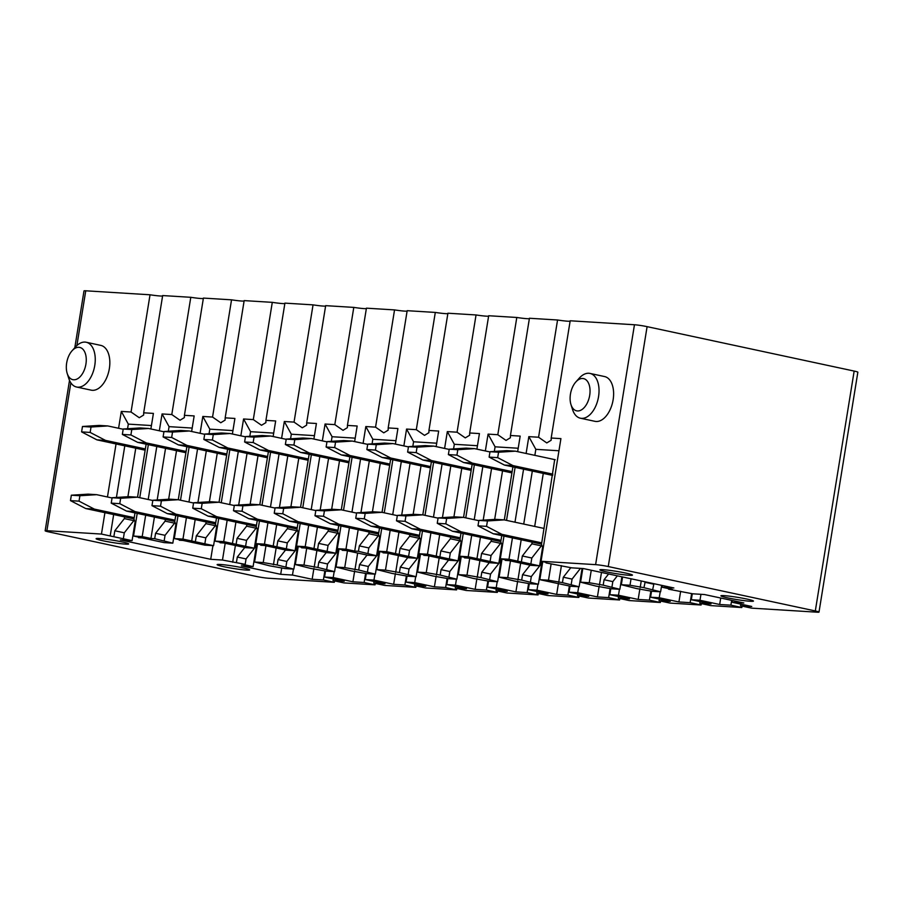 <?xml version="1.0" encoding="UTF-8"?>
<svg xmlns="http://www.w3.org/2000/svg" width="903" height="903" viewBox="0 0 903 903"><rect width="100%" height="100%" fill="white"/><g stroke="black" fill="none" stroke-linecap="round" stroke-linejoin="round"><path stroke-width="1.35" d="M150.88 428.97L153.408 413.405L143.679 412.806L162.664 295.563L190.793 297.301L171.796 414.545L162.066 413.946L169.064 426.645L192.192 428.067M203.344 298.509A14.651 1.038 9.2 0 1 190.793 297.301M191.639 431.487L194.156 415.922L184.426 415.324L203.412 298.08L231.54 299.83L212.555 417.062L202.825 416.464L209.812 429.162L232.94 430.596M244.092 301.026A14.651 1.038 9.2 0 1 231.54 299.83M232.387 434.016L234.904 418.45L225.174 417.841L244.171 300.609L272.288 302.347L253.303 419.59L243.573 418.981L250.571 431.679L273.688 433.113M284.851 303.555A14.651 1.038 9.2 0 1 272.288 302.347M273.135 436.533L275.663 420.967L265.933 420.369L284.919 303.126L313.048 304.864L294.051 422.107L284.321 421.509L291.319 434.208L314.447 435.641M325.599 306.072A14.651 1.038 9.2 0 1 313.048 304.864M313.894 439.05L316.411 423.496L306.681 422.886L325.667 305.654L353.795 307.392L334.81 424.624L325.08 424.026L332.067 436.725L355.195 438.158M366.358 308.6A14.651 1.038 9.2 0 1 353.795 307.392M354.642 441.578L357.159 426.013L347.429 425.415L366.426 308.171L394.543 309.91L375.558 427.153L365.828 426.543L372.826 439.253L395.954 440.675M407.106 311.117A14.651 1.038 9.2 0 1 394.543 309.91M395.39 444.095L397.918 428.53L388.188 427.932L407.174 310.688L435.302 312.427L416.306 429.67L406.576 429.072L413.574 441.77L436.702 443.204M447.854 313.634A14.651 1.038 9.2 0 1 435.302 312.427M436.149 446.624L438.666 431.058L428.936 430.449L447.922 313.217L476.05 314.955L457.065 432.198L447.335 431.589L454.333 444.287L477.45 445.721M488.613 316.163A14.651 1.038 9.2 0 1 476.05 314.955M476.897 449.141L479.425 433.575L469.684 432.977L488.681 315.734L516.798 317.472L497.813 434.715L488.083 434.117L495.081 446.816L518.209 448.238M529.361 318.68A14.651 1.038 9.2 0 1 516.798 317.472M517.656 451.658L520.173 436.104L510.443 435.494L529.429 318.251L557.557 320.001L538.572 437.233L528.831 436.634L535.829 449.333L558.957 450.766M570.109 321.208A14.651 1.038 9.2 0 1 557.557 320.001M546.157 562.366L541.055 561.271L560.921 438.621L551.191 438.023L570.188 320.779L634.459 324.753A9.154 0.655 9.2 0 1 647.101 326.649L608.25 566.542L815.307 610.959A9.154 0.655 -170.8 0 1 818.998 612.099A9.154 0.655 -170.8 0 1 817.249 612.2L751.465 608.125L740.528 605.778L740.799 604.118M818.998 612.099L857.85 372.205A9.154 0.655 9.2 0 0 854.159 371.077L647.101 326.649M74.802 347.723L84.002 290.901A9.154 0.655 9.2 0 1 85.751 290.8L150.033 294.784L131.048 412.016L121.318 411.418L128.316 424.117L151.433 425.55M162.596 295.992A14.651 1.038 9.2 0 1 150.033 294.784M741.837 607.527L730.899 605.179L719.668 604.491L699.983 600.269L691.326 599.727L711.011 603.949L699.78 603.26L710.717 605.608L741.837 607.527L742.063 606.105M701.089 605.01L690.152 602.662L678.921 601.962L659.235 597.741L650.566 597.21L670.252 601.432L659.021 600.732L669.958 603.08L701.089 605.01L701.315 603.588M660.33 602.482L649.392 600.145L638.173 599.445L618.487 595.224L609.818 594.682L629.504 598.915L618.273 598.215L629.21 600.563L660.33 602.482L660.567 601.071M619.582 599.964L608.645 597.617L597.414 596.928L577.728 592.707L569.071 592.165L588.756 596.386L577.525 595.698L588.451 598.034L619.582 599.964L619.808 598.542M578.834 597.447L567.897 595.1L556.666 594.4L536.98 590.178L528.311 589.648L547.997 593.869L536.766 593.169L547.703 595.517L578.834 597.447L579.06 596.025M538.075 594.919L527.138 592.571L515.906 591.883L496.221 587.661L487.564 587.119L507.249 591.341L496.018 590.652L506.955 593L538.075 594.919L538.312 593.497M497.327 592.402L486.39 590.054L475.159 589.354L455.473 585.133L446.816 584.602L466.49 588.824L455.259 588.124L466.196 590.472L497.327 592.402L497.553 590.98M456.579 589.885L445.642 587.537L434.411 586.837L414.725 582.616L406.057 582.074L425.742 586.307L414.511 585.607L425.448 587.955L456.579 589.885L456.805 588.463M415.82 587.356L404.883 585.009L393.652 584.32L373.966 580.098L365.309 579.557L384.994 583.778L373.763 583.09L384.701 585.426L415.82 587.356L416.057 585.934M375.072 584.839L364.135 582.491L352.904 581.792L333.218 577.57L324.549 577.04L344.235 581.261L333.004 580.561L343.941 582.909L375.072 584.839L375.298 583.417M70.852 382.816L46.9 530.693A9.154 0.655 -170.8 0 0 45.15 530.795A9.154 0.655 -170.8 0 0 48.841 531.923L255.899 576.351A9.154 0.655 -170.8 0 0 268.541 578.247L334.313 582.311L334.55 580.9M113.665 514.552L110.2 535.953L132.075 540.637L120.302 539.915L210.715 559.307L222.477 560.041L245.176 564.33L241.428 564.104L253.1 566.61L256.497 545.581M110.2 535.953L101.452 534.068L104.917 512.678M46.9 530.693L101.452 534.068M253.1 566.61L241.327 565.876L280.698 574.319L292.47 575.053L312.156 579.274L323.387 579.963L334.313 582.311M240.3 569.466A16.491 1.174 -170.8 0 0 249.679 569.917A16.491 1.174 -170.8 0 0 226.506 565.097A16.491 1.174 -170.8 0 0 217.126 564.646A16.491 1.174 -170.8 0 0 240.3 569.466M119.275 543.504A16.491 1.174 -170.8 0 0 128.655 543.945A16.491 1.174 -170.8 0 0 105.47 539.125A16.491 1.174 -170.8 0 0 96.102 538.673A16.491 1.174 -170.8 0 0 119.275 543.504M546.067 562.919L571.678 567.84L583.451 568.574L673.852 587.966L662.08 587.232L672.295 589.422L668.547 589.196L692.703 593.802L704.475 594.535L743.835 602.978L732.073 602.256L751.759 606.477L740.528 605.778M608.25 566.542A9.154 0.655 -170.8 0 0 595.608 564.646L541.055 561.271M632.292 575.245A16.491 1.174 -170.8 0 0 632.439 575.121A16.491 1.174 -170.8 0 0 617.336 571.497A16.491 1.174 -170.8 0 0 600.032 569.725A16.491 1.174 -170.8 0 0 599.885 569.849A16.491 1.174 -170.8 0 0 614.988 573.473A16.491 1.174 -170.8 0 0 632.292 575.245M753.316 601.206A16.491 1.174 -170.8 0 0 753.463 601.082A16.491 1.174 -170.8 0 0 738.361 597.459A16.491 1.174 -170.8 0 0 721.057 595.698A16.491 1.174 -170.8 0 0 720.91 595.811A16.491 1.174 -170.8 0 0 736.013 599.445A16.491 1.174 -170.8 0 0 753.316 601.206M280.698 574.319L281.747 567.852M292.47 575.053L293.43 569.104M333.218 577.57L334.178 571.622M324.549 577.04L325.531 571.023M373.966 580.098L374.937 574.139M365.309 579.557L366.279 573.54M414.725 582.616L415.685 576.667M406.057 582.074L407.027 576.069M455.473 585.133L456.433 579.184M446.816 584.602L447.786 578.586M496.221 587.661L497.192 581.713M487.564 587.119L488.534 581.114M528.311 589.648L529.293 583.631M536.98 590.178L537.94 584.23M569.071 592.165L570.041 586.149M577.728 592.707L578.699 586.747M618.487 595.224L619.447 589.275M609.818 594.682L610.789 588.677M659.235 597.741L660.195 591.792M650.566 597.21L651.548 591.194M691.326 599.727L692.296 593.722M699.983 600.269L700.954 594.321M732.073 602.256L732.356 600.518M285.551 550.006L278.056 559.567L277.176 564.973L263.224 562.558L254.567 562.016L269.771 565.854L285.19 568.585L293.847 569.127L297.256 548.098M326.299 552.523L318.804 562.084L317.935 567.502L303.984 565.075L295.315 564.544L310.53 568.382L325.938 571.114L334.595 571.644L338.004 550.616M367.058 555.052L359.563 564.612L358.683 570.019L344.732 567.603L336.063 567.061L351.278 570.899L366.686 573.631L375.355 574.173L378.763 553.144M407.806 557.569L400.311 567.129L399.431 572.547L385.479 570.12L376.822 569.59L392.037 573.416L407.445 576.159L416.102 576.69L419.511 555.661M448.554 560.086L441.059 569.658L440.19 575.064L426.239 572.637L417.57 572.107L432.785 575.945L448.193 578.676L456.862 579.207L460.259 558.189M489.313 562.614L481.818 572.175L480.938 577.581L466.986 575.166L458.329 574.624L473.533 578.462L488.941 581.193L497.609 581.735L501.018 560.707M530.061 565.131L522.566 574.692L521.686 580.11L507.734 577.683L499.077 577.152L514.292 580.99L529.7 583.722L538.357 584.252L541.766 563.224M570.809 567.66L563.314 577.22L562.445 582.627L548.493 580.211L539.825 579.67L570.448 586.239L579.116 586.781L582.074 568.484M608.599 573.969L604.073 579.737L603.193 585.155L589.241 582.728L580.584 582.198L595.788 586.024L611.196 588.767L619.864 589.298L621.885 576.814M645.171 581.814L643.952 587.672L630.001 585.246L621.332 584.715L636.547 588.553L651.955 591.284L660.612 591.815L661.662 585.347M277.176 564.973L293.847 569.127M317.935 567.502L334.595 571.644M358.683 570.019L375.355 574.173M399.431 572.547L416.102 576.69M440.19 575.064L456.862 579.207M480.938 577.581L497.609 581.735M521.686 580.11L538.357 584.252M562.445 582.627L579.116 586.781M603.193 585.155L619.864 589.298M643.952 587.672L660.612 591.815M210.715 559.307L212.927 545.638M222.477 560.041L225.095 543.832M263.224 562.558L265.854 546.349M254.567 562.016L257.49 543.978M303.984 565.075L306.602 548.877M295.315 564.544L298.238 546.507M344.732 567.603L347.362 551.394M336.063 567.061L338.986 549.024M385.479 570.12L388.109 553.911M376.822 569.59L379.745 551.552M426.239 572.637L428.857 556.44M417.57 572.107L420.493 554.07M458.329 574.624L461.241 556.587M466.986 575.166L469.616 558.957M499.077 577.152L502 559.115M507.734 577.683L510.364 561.474M548.493 580.211L551.112 564.003M539.825 579.67L542.748 561.632M589.241 582.728L591.262 570.244M580.584 582.198L582.796 568.529M621.332 584.715L622.585 576.972M630.001 585.246L631.039 578.778M662.08 587.232L662.362 585.505M132.075 540.637L135.1 521.911M138.633 537.15L164.154 542.624L172.823 543.166L175.859 524.429M179.381 539.667L204.913 545.152L213.571 545.683L216.607 526.957M220.14 542.195L245.661 547.669L254.33 548.2L257.366 529.474M260.888 544.712L286.42 550.187L295.078 550.728L298.114 532.002M301.647 547.241L327.168 552.715L335.837 553.246L338.862 534.52M342.395 549.758L367.916 555.232L376.585 555.774L379.621 537.037M383.143 552.275L408.675 557.761L417.333 558.291L420.369 539.565M423.902 554.803L449.423 560.278L458.092 560.808L461.117 542.082M464.65 557.32L490.171 562.795L498.84 563.337L501.876 544.611M505.398 559.849L530.93 565.323L539.588 565.854L542.624 547.128M154.413 517.069L150.948 538.47L154.695 538.696L172.823 543.166M150.948 538.47L142.2 536.596L145.665 515.195M138.543 537.703L142.29 537.928L133.542 536.055L142.2 536.596M195.172 519.597L191.707 540.987L213.571 545.683M191.707 540.987L182.959 539.114L186.424 517.712M179.291 540.22L183.038 540.457L174.29 538.583L182.959 539.114M235.92 522.115L232.455 543.516L254.33 548.2M232.455 543.516L223.707 541.631L227.172 520.241M220.05 542.748L223.797 542.974L215.038 541.1L223.707 541.631M276.668 524.643L273.203 546.033L295.078 550.728M273.203 546.033L264.455 544.159L267.92 522.758M260.798 545.265L264.545 545.502L255.797 543.617L264.455 544.159M317.427 527.16L313.962 548.561L335.837 553.246M313.962 548.561L305.214 546.676L308.679 525.286M301.557 547.782L305.293 548.019L296.545 546.146L305.214 546.676M342.305 550.311L346.052 550.537L337.304 548.663L345.962 549.205L349.427 527.803M358.175 529.677L354.71 551.078L358.457 551.304L376.585 555.774M354.71 551.078L345.962 549.205M383.053 552.828L386.8 553.065L378.052 551.191L386.71 551.722L390.175 530.321M398.934 532.206L395.469 553.595L417.333 558.291M395.469 553.595L386.71 551.722M439.682 534.723L436.217 556.124L458.092 560.808M436.217 556.124L427.469 554.239L430.934 532.849M423.812 555.356L427.548 555.582L418.8 553.708L427.469 554.239M480.43 537.251L476.965 558.641L498.84 563.337M476.965 558.641L468.217 556.767L471.682 535.366M464.56 557.873L468.307 558.11L459.559 556.225L468.217 556.767M505.308 560.391L509.055 560.628L500.307 558.754L508.976 559.284L512.441 537.895M521.189 539.768L517.724 561.158L539.588 565.854M517.724 561.158L508.976 559.284M107.457 496.977L116.047 443.949M118.586 428.259L121.318 411.418M148.205 499.506L156.795 446.477M159.334 430.787L162.066 413.946M133.542 536.055L137.211 513.378M139.751 497.688L148.34 444.66M188.964 502.023L197.554 448.994M200.094 433.305L202.825 416.464M174.29 538.583L177.959 515.906M180.51 500.217L189.088 447.188M229.712 504.551L238.302 451.523M240.841 435.822L243.573 418.981M215.038 541.1L218.718 518.424M221.258 502.734L229.847 449.705M270.471 507.068L279.05 454.04M281.601 438.35L284.321 421.509M255.797 543.617L259.466 520.952M262.005 505.251L270.595 452.222M311.219 509.585L319.809 456.557M322.348 440.867L325.08 424.026M296.545 546.146L300.225 523.469M302.765 507.779L311.354 454.751M337.304 548.663L340.973 525.986M343.512 510.297L352.102 457.268M351.967 512.114L360.557 459.085M363.096 443.396L365.828 426.543M378.052 551.191L381.721 528.515M384.26 512.825L392.85 459.785M392.726 514.631L401.316 461.602M403.855 445.913L406.576 429.072M433.474 517.159L442.064 464.131M444.603 448.43L447.335 431.589M418.8 553.708L422.48 531.032M425.02 515.342L433.609 462.313M474.222 519.676L482.812 466.648M485.351 450.958L488.083 434.117M459.559 556.225L463.228 533.549M465.767 517.859L474.357 464.831M500.307 558.754L503.976 536.077M506.527 520.388L515.105 467.359M514.981 522.194L523.571 469.165M526.11 453.475L528.831 436.634M232.681 562.23L235.401 545.468M134.039 519.349L133.825 520.636L124.298 532.804L123.418 538.211M135.755 448.181L127.899 496.729M124.625 516.9L124.354 518.604L133.825 520.636M128.316 424.117L127.56 428.733M124.795 445.834L116.431 497.451M113.947 536.179L114.816 530.772L124.354 518.604M146.128 444.186L137.538 497.214M134.998 512.904L133.983 519.202L135.631 523.164M244.792 547.478L237.297 557.049L236.428 562.456M257.028 546.834L256.734 543.82M114.816 530.772L124.298 532.804M143.679 412.806L143.633 415.064L139.254 417.717L131.048 412.016M333.004 580.561L333.275 578.902M255.854 545.062L255.583 546.755L246.056 558.923L245.176 564.33M237.297 557.049L246.056 558.923M312.156 579.274L313.883 568.585M323.387 579.963L324.854 570.877M254.601 546.552L255.583 546.755M273.44 564.747L276.149 547.986M174.787 521.866L174.584 523.164L165.046 535.321L164.177 540.739M176.514 450.71L168.647 499.246M165.384 519.428L165.102 521.133L174.584 523.164M169.064 426.645L168.319 431.25M165.542 448.351L157.19 499.98M154.695 538.696L155.576 533.289L165.102 521.133M186.876 446.703L178.286 499.731M175.746 515.432L174.731 521.72L176.378 525.693M297.776 549.351L297.482 546.338M155.576 533.289L165.046 535.321M184.426 415.324L184.381 417.581L180.002 420.245L171.796 414.545M373.763 583.09L374.034 581.43M296.613 547.579L296.331 549.284L286.804 561.44L285.924 566.858M278.056 559.567L286.804 561.44M352.904 581.792L354.631 571.102M364.135 582.491L365.602 573.405M295.349 549.069L296.331 549.284M314.188 567.265L316.897 550.514M215.546 524.395L215.332 525.681L205.805 537.849L204.925 543.256M217.262 453.227L209.394 501.763M206.132 521.945L205.85 523.65L215.332 525.681M209.812 429.162L209.067 433.779M206.302 450.879L197.938 502.497M195.443 541.224L196.323 535.806L205.85 523.65M227.635 449.231L219.045 502.26M216.506 517.95L215.478 524.248L217.126 528.21M338.523 551.88L338.23 548.866M196.323 535.806L205.805 537.849M225.174 417.841L225.129 420.098L220.761 422.762L212.555 417.062M414.511 585.607L414.782 583.948M337.361 550.096L337.09 551.801L327.552 563.969L326.683 569.375M318.804 562.084L327.552 563.969M393.652 584.32L395.39 573.631M404.883 585.009L406.361 575.922M336.097 551.586L337.09 551.801M354.935 569.793L357.656 553.031M256.294 526.912L256.091 528.199L246.553 540.366L245.672 545.773M258.01 455.744L250.154 504.292M246.88 524.474L246.609 526.167L256.091 528.199M250.571 431.679L249.815 436.296M247.05 453.396L238.685 505.014M236.202 543.741L237.071 538.335L246.609 526.167M268.383 451.748L259.793 504.777M257.253 520.467L256.238 526.765L257.886 530.727M379.283 554.397L378.989 551.383M237.071 538.335L246.553 540.366M265.933 420.369L265.888 422.627L261.509 425.279L253.303 419.59M455.259 588.124L455.53 586.476M378.12 552.625L377.838 554.329L368.311 566.486L367.431 571.892M359.563 564.612L368.311 566.486M434.411 586.837L436.138 576.148M445.642 587.537L447.109 578.439M376.856 554.115L377.838 554.329M395.695 572.31L398.404 555.548M297.042 529.429L296.839 530.727L287.301 542.884L286.432 548.302M298.769 458.272L290.901 506.809M287.639 526.991L287.357 528.695L296.839 530.727M291.319 434.208L290.574 438.824M287.809 455.913L279.445 507.542M276.95 546.27L277.831 540.852L287.357 528.695M309.131 454.277L300.552 507.305M298.001 522.995L296.985 529.282L298.633 533.255M420.03 556.914L419.737 553.911M277.831 540.852L287.301 542.884M306.681 422.886L306.636 425.144L302.268 427.808L294.051 422.107M496.018 590.652L496.289 588.993M418.868 555.142L418.597 556.846L409.059 569.003L408.179 574.421M400.311 567.129L409.059 569.003M475.159 589.354L476.886 578.676M486.39 590.054L487.857 580.968M417.604 556.632L418.597 556.846M436.442 574.827L439.151 558.077M337.801 531.957L337.587 533.244L328.06 545.412L327.179 550.819M339.517 460.79L331.661 509.326M328.387 529.508L328.116 531.212L337.587 533.244M332.067 436.725L331.322 441.341M328.557 458.442L320.193 510.06M317.698 548.787L318.578 543.38L328.116 531.212M349.89 456.794L341.3 509.823M338.76 525.512L337.733 531.811L339.381 535.772M460.79 559.442L460.485 556.429M318.578 543.38L328.06 545.412M347.429 425.415L347.384 427.661L343.016 430.325L334.81 424.624M536.766 593.169L537.037 591.51M459.616 557.67L459.345 559.363L449.807 571.531L448.938 576.938M441.059 569.658L449.807 571.531M515.906 591.883L517.645 581.193M527.138 592.571L528.616 583.485M458.352 559.16L459.345 559.363M477.19 577.356L479.911 560.594M378.549 534.474L378.346 535.772L368.808 547.929L367.939 553.347M380.265 463.307L372.408 511.854M369.135 532.036L368.864 533.741L378.346 535.772M372.826 439.253L372.081 443.858M369.304 460.959L360.952 512.588M358.457 551.304L359.326 545.897L368.864 533.741M390.638 459.311L382.048 512.34M379.508 528.041L378.492 534.328L380.14 538.301M501.537 561.959L501.244 558.946M359.326 545.897L368.808 547.929M388.188 427.932L388.143 430.189L383.764 432.842L375.558 427.153M577.525 595.698L577.785 594.039M500.375 560.187L500.093 561.892L490.566 574.048L489.686 579.466M481.818 572.175L490.566 574.048M556.666 594.4L558.393 583.71M567.897 595.1L569.364 586.013M499.111 561.677L500.093 561.892M517.95 579.873L520.659 563.122M419.308 537.003L419.094 538.29L409.567 550.458L408.687 555.864M421.024 465.835L413.156 514.371M409.894 534.553L409.612 536.258L419.094 538.29M413.574 441.77L412.829 446.387M410.064 463.487L401.7 515.105M399.205 553.832L400.085 548.414L409.612 536.258M431.397 461.839L422.807 514.868M420.267 530.558L419.24 536.856L420.888 540.818M542.285 564.488L541.992 561.474M400.085 548.414L409.567 550.458M428.936 430.449L428.891 432.706L424.523 435.37L416.306 429.67M618.273 598.215L618.544 596.556M541.123 562.704L540.852 564.409L531.314 576.577L530.445 581.983M522.566 574.692L531.314 576.577M597.414 596.928L599.152 586.239M608.645 597.617L610.123 588.53M539.859 564.194L540.852 564.409M558.697 582.401L561.418 565.639M460.056 539.52L459.841 540.807L450.315 552.975L449.434 558.381M461.772 468.352L453.916 516.9M450.642 537.071L450.371 538.775L459.841 540.807M454.333 444.287L453.577 448.904M450.811 466.004L442.447 517.622M439.964 556.35L440.833 550.943L450.371 538.775M472.145 464.356L463.555 517.385M461.015 533.075L459.999 539.373L461.647 543.335M440.833 550.943L450.315 552.975M469.684 432.977L469.65 435.235L465.271 437.887L457.065 432.198M659.021 600.732L659.292 599.084M580.46 568.382L572.073 579.094L571.193 584.501M563.314 577.22L572.073 579.094M638.173 599.445L639.9 588.756M649.392 600.145L650.871 591.047M599.457 584.918L601.477 572.434M500.804 542.037L500.601 543.335L491.063 555.492L490.194 560.91M502.531 470.881L494.663 519.417M491.401 539.599L491.119 541.303L500.601 543.335M495.081 446.816L494.336 451.421M491.559 468.522L483.207 520.151M480.712 558.878L481.592 553.46L491.119 541.303M512.893 466.885L504.303 519.914M501.763 535.603L500.747 541.89L502.395 545.863M481.592 553.46L491.063 555.492M510.443 435.494L510.398 437.752L506.019 440.416L497.813 434.715M699.78 603.26L700.039 601.601M617.347 575.843L612.821 581.611L611.941 587.029M604.073 579.737L612.821 581.611M678.921 601.962L680.648 591.273M690.152 602.662L691.619 593.576M543.143 548.381L541.495 544.419L554.69 459.616M640.204 587.435L641.254 580.968M541.563 544.565L541.348 545.852L531.822 558.02L530.941 563.427M543.279 473.398L534.689 526.426M532.149 542.116L531.867 543.82L541.348 545.852M535.829 449.333L534.858 455.349M532.318 471.05L523.729 524.079M521.46 561.395L522.34 555.988L531.867 543.82M522.34 555.988L531.822 558.02M551.191 438.023L551.146 440.269L546.778 442.933L538.572 437.233M653.919 583.688L652.7 589.546M644.821 582.266L653.569 584.139M719.668 604.491L720.718 598.023M730.899 605.179L731.678 600.371M78.595 378.075A16.491 9.572 102.1 0 1 67.194 373.413A16.491 9.572 102.1 0 1 72.037 350.815A16.491 9.572 102.1 0 1 73.978 349.009A16.491 9.572 102.1 0 1 85.999 356.29A16.491 9.572 102.1 0 1 78.595 378.075M72.037 350.815L75.491 346.955A22.902 13.297 102.1 0 1 78.189 344.461A22.902 13.297 102.1 0 1 86.203 342.248A22.902 13.297 102.1 0 1 95.233 360.828A22.902 13.297 102.1 0 1 84.6 384.825A22.902 13.297 102.1 0 1 76.597 387.026A22.902 13.297 102.1 0 1 68.752 378.346L67.194 373.413M76.597 387.026L91.169 390.152A22.902 13.297 -77.9 0 0 99.183 387.951A22.902 13.297 -77.9 0 0 109.816 363.954A22.902 13.297 -77.9 0 0 100.775 345.386L86.203 342.248M112.062 497.971L96.677 494.675L79.904 495.736L71.348 495.205L70.468 500.623L85.785 508.57L134.028 518.92M96.677 494.675L88.122 494.144L71.348 495.205M79.904 495.736L79.024 501.154L94.341 509.1L134.231 517.656M175.521 526.517L176.22 526.663M215.298 535.05L215.998 535.197M255.075 543.583L256.712 543.933M94.341 509.1L85.785 508.57M175.317 527.781L176.017 527.928M215.095 536.314L215.794 536.461M254.872 544.848L256.508 545.198M79.024 501.154L70.468 500.623M123.192 429.252L107.807 425.945L91.034 427.017L90.153 432.424L105.47 440.382L145.36 448.938M105.47 440.382L96.914 439.851L145.157 450.202M90.153 432.424L81.597 431.894L96.914 439.851M91.034 427.017L82.478 426.487L81.597 431.894M107.807 425.945L99.251 425.415L82.478 426.487M152.81 500.488L137.425 497.192L120.652 498.264L112.096 497.734L111.227 503.14L126.533 511.087L174.776 521.437M137.425 497.192L128.869 496.661L112.096 497.734M120.652 498.264L119.783 503.671L135.089 511.617L174.979 520.173M216.268 529.034L216.968 529.192M256.046 537.567L256.745 537.725M295.823 546.101L297.459 546.45M135.089 511.617L126.533 511.087M216.065 530.298L216.765 530.445M255.842 538.831L256.542 538.978M295.62 547.365L297.256 547.715M119.783 503.671L111.227 503.14M163.94 431.769L148.555 428.474L131.782 429.535L130.912 434.953L146.218 442.899L186.108 451.455M146.218 442.899L137.662 442.368L185.905 452.719M130.912 434.953L122.356 434.422L137.662 442.368M131.782 429.535L123.226 429.004L122.356 434.422M148.555 428.474L139.999 427.943L123.226 429.004M193.569 503.016L178.173 499.709L161.411 500.781L152.855 500.251L151.975 505.657L167.281 513.615L215.524 523.966M178.173 499.709L169.617 499.178L152.855 500.251M161.411 500.781L160.531 506.188L175.837 514.146L215.727 522.702M257.028 531.562L257.727 531.709M296.805 540.096L297.505 540.242M336.582 548.629L338.219 548.979M175.837 514.146L167.281 513.615M256.824 532.826L257.524 532.973M296.602 541.36L297.301 541.507M336.379 549.893L338.015 550.243M160.531 506.188L151.975 505.657M204.699 434.298L189.303 430.991L172.541 432.063L171.66 437.47L186.966 445.416L226.867 453.983M186.966 445.416L178.41 444.897L226.653 455.236M171.66 437.47L163.104 436.939L178.41 444.897M172.541 432.063L163.985 431.532L163.104 436.939M189.303 430.991L180.747 430.46L163.985 431.532M234.317 505.533L218.932 502.237L202.159 503.298L193.603 502.768L192.723 508.186L208.04 516.132L256.283 526.483M218.932 502.237L210.376 501.707L193.603 502.768M202.159 503.298L201.279 508.716L216.596 516.663L256.486 525.219M297.776 534.079L298.475 534.226M337.553 542.613L338.253 542.759M377.33 551.146L378.967 551.496M216.596 516.663L208.04 516.132M297.572 535.344L298.272 535.49M337.35 543.877L338.049 544.024M377.127 552.41L378.763 552.76M201.279 508.716L192.723 508.186M245.447 436.815L230.062 433.508L213.289 434.58L212.419 439.998L227.725 447.944L267.615 456.5M227.725 447.944L219.169 447.414L267.412 457.765M212.419 439.998L203.852 439.468L219.169 447.414M213.289 434.58L204.733 434.05L203.852 439.468M230.062 433.508L221.506 432.988L204.733 434.05M275.065 508.062L259.68 504.754L242.907 505.827L234.351 505.296L233.482 510.703L248.788 518.661L297.031 529.011M259.68 504.754L251.124 504.224L234.351 505.296M242.907 505.827L242.038 511.233L257.344 519.18L297.234 527.747M338.523 536.596L339.223 536.754M378.301 545.141L379.012 545.288M418.089 553.674L419.714 554.024M257.344 519.18L248.788 518.661M338.32 537.861L339.02 538.019M378.097 546.394L378.797 546.552M417.875 554.927L419.511 555.277M242.038 511.233L233.482 510.703M286.195 439.332L270.81 436.036L254.048 437.108L253.167 442.515L268.473 450.462L308.363 459.017M268.473 450.462L259.917 449.931L308.16 460.282M253.167 442.515L244.611 441.985L259.917 449.931M254.048 437.108L245.481 436.578L244.611 441.985M270.81 436.036L262.254 435.506L245.481 436.578M315.824 510.579L300.439 507.272L283.666 508.344L275.11 507.813L274.23 513.231L289.536 521.178L337.778 531.528M300.439 507.272L291.872 506.752L275.11 507.813M283.666 508.344L282.786 513.762L298.092 521.708L337.993 530.264M379.283 539.125L379.982 539.272M419.06 547.658L419.76 547.805M458.837 556.192L460.474 556.541M298.092 521.708L289.536 521.178M379.079 540.389L379.779 540.536M418.857 548.922L419.556 549.069M458.634 557.456L460.27 557.806M282.786 513.762L274.23 513.231M326.954 441.86L311.569 438.553L294.796 439.626L293.915 445.032L309.232 452.99L349.122 461.546M309.232 452.99L300.665 452.459L348.919 462.81M293.915 445.032L285.359 444.502L300.665 452.459M294.796 439.626L286.24 439.095L285.359 444.502M311.569 438.553L303.013 438.023L286.24 439.095M356.572 513.096L341.187 509.8L324.414 510.872L315.858 510.342L314.978 515.748L330.295 523.695L378.538 534.045M341.187 509.8L332.631 509.269L315.858 510.342M324.414 510.872L323.545 516.279L338.851 524.225L378.741 532.781M420.03 541.642L420.73 541.8M459.808 550.175L460.507 550.333M499.585 558.709L501.221 559.059M338.851 524.225L330.295 523.695M419.827 542.906L420.527 543.053M459.604 551.44L460.304 551.586M499.382 559.973L501.018 560.323M323.545 516.279L314.978 515.748M367.702 444.378L352.317 441.082L335.544 442.143L334.674 447.561L349.98 455.507L389.87 464.063M349.98 455.507L341.424 454.977L389.667 465.327M334.674 447.561L326.118 447.03L341.424 454.977M335.544 442.143L326.988 441.612L326.118 447.03M352.317 441.082L343.761 440.551L326.988 441.612M397.32 515.624L381.935 512.317L365.173 513.389L356.606 512.859L355.737 518.266L371.043 526.223L419.285 536.574M381.935 512.317L373.379 511.787L356.606 512.859M365.173 513.389L364.293 518.796L379.599 526.754L419.489 535.31M460.778 544.17L461.489 544.317M500.567 552.704L501.267 552.85M540.344 561.237L541.981 561.587M379.599 526.754L371.043 526.223M460.575 545.423L461.275 545.581M500.352 553.968L501.063 554.115M540.141 562.501L541.766 562.851M364.293 518.796L355.737 518.266M408.449 446.895L393.065 443.599L376.303 444.671L375.422 450.078L390.728 458.024L430.618 466.591M390.728 458.024L382.172 457.505L430.415 467.844M375.422 450.078L366.866 449.547L382.172 457.505M376.303 444.671L367.747 444.141L366.866 449.547M393.065 443.599L384.509 443.068L367.747 444.141M438.079 518.141L422.694 514.845L405.921 515.906L397.365 515.376L396.485 520.794L411.791 528.74L460.045 539.091M422.694 514.845L414.138 514.315L397.365 515.376M405.921 515.906L405.041 521.324L420.358 529.271L460.248 537.827M501.537 546.687L502.237 546.834M541.315 555.221L542.014 555.368M420.358 529.271L411.791 528.74M501.334 547.952L502.034 548.098M541.111 556.485L541.811 556.632M405.041 521.324L396.485 520.794M449.209 449.423L433.824 446.116L417.051 447.188L416.17 452.595L431.487 460.553L471.377 469.108M431.487 460.553L422.931 460.022L471.174 470.373M416.17 452.595L407.614 452.076L422.931 460.022M417.051 447.188L408.495 446.658L407.614 452.076M433.824 446.116L425.268 445.597L408.495 446.658M478.827 520.659L463.442 517.363L446.669 518.435L438.113 517.904L437.244 523.311L452.55 531.269L500.793 541.608M463.442 517.363L454.886 516.832L438.113 517.904M446.669 518.435L445.8 523.842L461.106 531.788L500.996 540.355M542.285 549.205L542.985 549.363M461.106 531.788L452.55 531.269M542.082 550.469L542.782 550.627M445.8 523.842L437.244 523.311M489.957 451.94L474.572 448.644L457.798 449.705L456.929 455.123L472.235 463.07L512.125 471.626M472.235 463.07L463.679 462.539L511.922 472.89M456.929 455.123L448.373 454.593L463.679 462.539M457.798 449.705L449.242 449.186L448.373 454.593M474.572 448.644L466.016 448.114L449.242 449.186M544.091 528.447L504.19 519.88L487.428 520.952L478.872 520.421L477.992 525.839L493.298 533.786L541.54 544.137M504.19 519.88L495.634 519.36L478.872 520.421M487.428 520.952L486.548 526.359L501.854 534.316L541.744 542.872M501.854 534.316L493.298 533.786M486.548 526.359L477.992 525.839M555.221 459.717L515.32 451.161L498.558 452.234L497.677 457.64L512.983 465.598L552.884 474.154M512.983 465.598L504.427 465.068L552.67 475.418M497.677 457.64L489.121 457.11L504.427 465.068M498.558 452.234L490.002 451.703L489.121 457.11M515.32 451.161L506.764 450.631L490.002 451.703M570.978 404.578L572.536 409.51A22.902 13.297 -77.9 0 0 575.561 415.199A22.902 13.297 -77.9 0 0 580.381 418.202A22.902 13.297 -77.9 0 0 596.917 403.133A22.902 13.297 -77.9 0 0 594.795 376.427A22.902 13.297 -77.9 0 0 589.986 373.424A22.902 13.297 -77.9 0 0 579.274 378.131L575.821 381.992A16.491 9.572 -77.9 0 0 570.978 404.578A16.491 9.572 -77.9 0 0 573.157 408.675A16.491 9.572 -77.9 0 0 587.266 403.02A16.491 9.572 -77.9 0 0 586.995 380.761A16.491 9.572 -77.9 0 0 575.821 381.992M589.986 373.424L604.558 376.551A22.902 13.297 102.1 0 1 609.378 379.553A22.902 13.297 102.1 0 1 611.5 406.26A22.902 13.297 102.1 0 1 594.953 421.329L580.381 418.202M85.751 290.8L76.89 345.533M634.459 324.753L595.608 564.646M854.159 371.077L815.307 610.959M69.52 380.366L45.15 530.795"/></g></svg>
